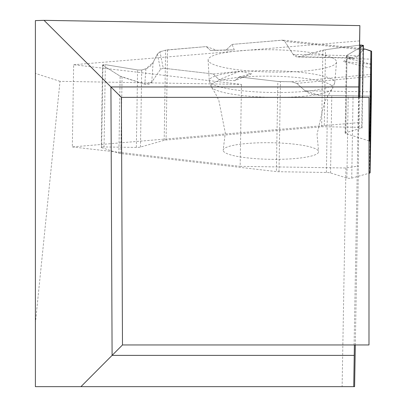 <?xml version="1.0" encoding="UTF-8"?>
<svg xmlns="http://www.w3.org/2000/svg" width="407" height="407" viewBox="0 0 407 407"><rect width="100%" height="100%" fill="white"/><g stroke="black" fill="none" stroke-linecap="round" stroke-linejoin="round"><path stroke-width="0.31" stroke-dasharray="2.04 1.53" d="M360.566 47.243L346.983 55.255L346.988 56.497L351.18 57.825L358.394 55.815L363.339 49.257L358.145 56.13L356.944 57.199L355.046 58.008L353.337 58.186L346.988 56.497L346.352 55.957L346.983 55.255L363.029 45.788L361.711 128.088A2.813 0.488 -179.1 0 0 362.077 127.854A2.813 0.488 -179.1 0 0 359.284 127.32L324.282 126.735A5.215 0.906 0.9 0 0 321.642 126.816L166.087 139.998A5.215 0.906 0.9 0 0 164.179 140.298L140.471 147.059A4.798 0.834 0.9 0 1 136.35 147.415L104.039 146.952A2.813 0.488 -179.1 0 0 101.241 147.395A2.813 0.488 -179.1 0 0 101.613 147.644L118.91 153.195A5.215 0.906 0.9 0 0 120.833 153.561L276.389 171.576A5.215 0.906 0.9 0 0 278.993 171.734L326.409 172.471A4.798 0.834 0.9 0 1 330.545 172.95L346.886 178.042A2.813 0.488 -179.1 0 0 351.745 178.118L368.986 173.28M321.642 126.816L322.868 50.214L299.944 56.736L297.451 56.985L295.482 56.476L293.589 55.062L284.819 41.428L282.723 40.166L232.056 44.404L226.155 49.964L210.424 50.432L206.212 46.591L217.165 50.376L234.29 49.898L232.056 44.404M278.993 171.734L280.438 81.609L291.738 81.787L296.774 83.359L305.693 91.341L308.114 92.811L312.215 94.322L318.071 95.253L348.204 95.742L346.886 178.042M219.047 79.721L234.803 80.672L251.684 73.708L239.423 71.317L219.047 79.721L213.304 73.977L163.258 68.183L159.971 51.786L157.417 54.004L152.767 63.131L150.529 65.995L147.09 68.381L141.707 70.014L137.591 69.953L105.357 64.652L104.039 146.952M120.833 153.561L122.059 76.964L144.836 84.193L148.24 84.402L150.239 83.588L151.435 82.524L160.495 69.363L163.258 68.183M159.971 51.786L165.618 50.173A5.215 0.906 0.9 0 1 167.526 49.873L206.212 46.591M368.986 140.893L345.757 133.547A4.798 0.834 0.9 0 1 345.116 133.114A4.798 0.834 0.9 0 1 345.741 132.718L361.711 128.088M371.316 96.103L319.261 95.294L371.316 96.103L319.261 95.294L305.041 90.802L296.774 83.359L291.738 81.787L277.833 81.446L239.148 76.969L234.803 80.672L219.047 79.721L213.304 73.977L163.258 68.183L160.495 69.363L151.76 82.097L144.836 84.193L120.141 76.14L102.925 65.344L105.357 64.652L137.591 69.953L141.707 70.014L145.894 68.819L153.108 62.51L157.417 54.004L159.971 51.786L165.618 50.173L206.212 46.591L210.424 50.432L226.155 49.964L232.056 44.404L282.102 40.161L284.819 41.428L293.111 54.426L299.944 56.736L325.514 49.679L359.798 45.126L325.514 49.679L324.282 126.735M322.868 50.214L325.514 49.679M223.158 150.285A47.726 8.288 0.9 0 1 223.194 149.949A47.726 8.288 0.9 0 1 271.011 142.74A47.726 8.288 0.9 0 1 318.574 151.475A47.726 8.288 0.9 0 1 294.739 158.572A47.726 8.288 0.9 0 1 223.158 150.285M234.803 80.672L239.148 76.969L277.833 81.446L276.389 171.576M351.745 178.118L353.062 95.818L370.68 96.093L369.444 173.148M371.388 96.103L370.68 96.093M280.438 81.609A5.215 0.906 0.9 0 1 277.833 81.446M101.613 147.644L102.925 65.344L120.141 76.14L118.91 153.195M122.059 76.964L120.141 76.14M371.535 64.199L348.117 58.613L371.606 59.137M348.117 58.613L343.254 61.488L371.525 68.223M371.535 64.316L343.254 61.488M251.684 73.708L239.148 76.969M213.304 73.977L239.423 71.317M304.431 71.057A64.225 11.152 -179.1 0 0 336.533 62.062A64.225 11.152 -179.1 0 0 272.502 49.751A64.225 11.152 -179.1 0 0 208.109 60.007A64.225 11.152 -179.1 0 0 304.431 71.057M226.155 49.964L234.29 49.898M210.424 50.432L217.165 50.376M353.062 95.818L348.204 95.742M102.925 65.344L102.564 64.916L105.357 64.652M358.888 97.365L358.445 122.67L72.329 146.917L73.647 64.738L241.468 84.407L60.012 81.334L35.394 323.061L35.394 386.65L354.594 386.65M60.012 81.334L35.394 73.387L35.394 20.609M73.647 64.738L359.869 40.883M35.394 323.061L35.394 73.387M241.468 84.407L240.155 166.351L345.935 167.994L358.445 166.015L355.321 344.953M345.935 167.994L342.119 386.65M358.577 97.365L354.11 344.953L354.385 344.953L122.482 344.953L121.398 97.365L358.577 97.365M358.445 122.67L358.445 166.015M358.43 97.365L368.986 97.365L368.986 344.953L354.11 344.953M72.329 146.917L240.155 166.351M351.18 57.825L299.944 56.736M293.111 54.426L358.394 55.815M371.362 91.834L305.041 90.802M145.894 68.819L144.836 84.193M151.76 82.097L153.108 62.51M167.526 49.873L166.087 139.998M345.741 132.718L346.983 55.255M345.757 133.547L346.988 56.497M359.284 127.32L359.763 97.365M302.355 96.378A60.902 10.572 -179.1 0 0 332.316 89.016A60.902 10.572 -179.1 0 0 272.074 76.175A60.902 10.572 -179.1 0 0 211.457 87.083A60.902 10.572 -179.1 0 0 302.355 96.378M330.545 172.95L331.781 95.487M326.409 172.471L327.64 95.426M136.35 147.415L137.591 69.953M140.471 147.059L141.707 70.014M164.179 140.298L165.618 50.173M365.257 49.13L364.123 49.008M363.344 48.921L282.102 40.161M291.738 81.787L371.606 74.359M362.703 49.827L284.819 41.428M303.363 91.509A62.754 10.897 -179.1 0 0 334.732 82.723A62.754 10.897 -179.1 0 0 272.166 70.691A62.754 10.897 -179.1 0 0 209.244 80.713A62.754 10.897 -179.1 0 0 303.363 91.509M296.774 83.359L371.581 76.404M157.417 54.004L160.495 69.363M297.873 57.005L353.337 58.186M346.352 55.957L345.116 133.114M336.533 62.062L334.732 82.723L332.316 89.016L328.032 95.472L324.516 102.101L317.022 134.356L318.574 151.475M208.109 60.007L209.244 80.713L211.457 87.083L215.532 93.671L218.834 100.407L225.295 132.891L223.194 149.949M363.344 48.865L282.723 40.166M362.566 97.365L362.077 127.854M102.564 64.916L101.241 147.395"/><path stroke-width="0.61" d="M371.316 96.103L371.606 51.379L370.161 141.509L370.161 172.7A5.215 0.906 0.9 0 1 370.161 172.705A5.215 0.906 0.9 0 1 369.444 173.148L368.986 173.28M370.161 141.509A5.215 0.906 0.9 0 0 369.464 141.046L368.986 140.893M371.388 96.103L370.161 172.705L371.388 96.103L371.606 51.379L365.257 49.13L363.339 49.257L365.257 49.13L370.904 50.916A5.215 0.906 0.9 0 1 371.606 51.379M359.763 97.365L360.602 45.019L359.798 45.126L360.602 45.019L363.029 45.788L360.566 47.243M360.602 45.019L363.4 45.375L363.029 45.788M44.048 20.35L359.869 25.616L358.786 86.94L110.928 86.94L44.048 20.35L35.394 20.609L35.394 386.65L354.594 386.65L355.321 344.953M358.888 97.365L359.869 25.616M358.577 97.365L358.786 86.94M122.482 344.953L368.986 344.953L368.986 97.365L121.398 97.365L122.482 344.953L112.098 355.377L354.238 355.377L354.385 344.953M354.238 355.377L353.734 386.65M121.398 97.365L110.928 86.94L112.098 355.377L80.962 386.65M369.464 141.046L370.904 50.916M364.123 49.008L363.344 48.921M364.677 49.008L363.344 48.865M363.4 45.375L362.566 97.365"/></g></svg>
